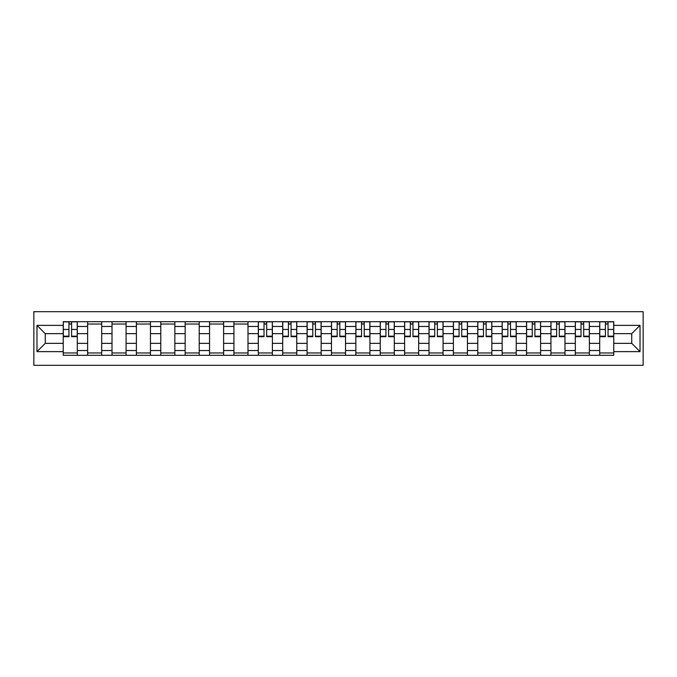 <?xml version="1.0" encoding="UTF-8"?>
<svg xmlns="http://www.w3.org/2000/svg" width="677" height="677" viewBox="0 0 677 677"><rect width="100%" height="100%" fill="white"/><g stroke="black" fill="none" stroke-linecap="round" stroke-linejoin="round"><path stroke-width="1.02" d="M33.85 365.309L643.15 365.309L643.15 311.691L33.85 311.691L33.85 365.309M87.621 355.307L87.621 326.466L77.305 326.466L77.305 355.307M77.305 326.466L77.305 321.693M87.621 326.466L87.621 321.693M101.685 321.693L101.685 355.307M112.01 355.307L112.01 321.693M126.074 321.693L126.074 355.307M136.39 355.307L136.39 321.693M150.455 321.693L150.455 355.307M160.771 355.307L160.771 321.693M174.844 321.693L174.844 355.307M185.16 355.307L185.16 321.693M199.224 321.693L199.224 355.307M209.54 355.307L209.54 321.693M223.613 321.693L223.613 355.307M233.929 355.307L233.929 321.693M247.994 321.693L247.994 355.307M258.309 355.307L258.309 321.693M272.382 321.693L272.382 355.307M282.698 355.307L282.698 321.693M296.763 321.693L296.763 355.307M307.079 355.307L307.079 321.693M321.152 321.693L321.152 355.307M331.468 355.307L331.468 321.693M345.532 321.693L345.532 355.307M355.848 355.307L355.848 321.693M369.921 321.693L369.921 355.307M380.237 355.307L380.237 321.693M394.302 321.693L394.302 355.307M404.618 355.307L404.618 321.693M418.691 321.693L418.691 355.307M429.006 355.307L429.006 321.693M443.071 321.693L443.071 355.307M453.387 355.307L453.387 321.693M467.46 321.693L467.46 355.307M477.776 355.307L477.776 321.693M491.841 321.693L491.841 355.307M502.156 355.307L502.156 321.693M516.229 321.693L516.229 355.307M526.545 355.307L526.545 321.693M540.61 321.693L540.61 355.307M550.926 355.307L550.926 321.693M564.99 321.693L564.99 355.307M575.315 355.307L575.315 321.693M589.379 321.693L589.379 355.307M599.695 355.307L599.695 321.693M599.695 343.349L589.379 343.349M575.315 343.349L564.99 343.349M550.926 343.349L540.61 343.349M526.545 343.349L516.229 343.349M502.156 343.349L491.841 343.349M477.776 343.349L467.46 343.349M453.387 343.349L443.071 343.349M429.006 343.349L418.691 343.349M404.618 343.349L394.302 343.349M380.237 343.349L369.921 343.349M355.848 343.349L345.532 343.349M331.468 343.349L321.152 343.349M307.079 343.349L296.763 343.349M282.698 343.349L272.382 343.349M258.309 343.349L247.994 343.349M233.929 343.349L223.613 343.349M209.54 343.349L199.224 343.349M185.16 343.349L174.844 343.349M160.771 343.349L150.455 343.349M136.39 343.349L126.074 343.349M112.01 343.349L101.685 343.349M87.621 343.349L77.305 343.349M599.695 333.651L589.379 333.651M575.315 333.651L564.99 333.651M550.926 333.651L540.61 333.651M526.545 333.651L516.229 333.651M502.156 333.651L491.841 333.651M477.776 333.651L467.46 333.651M453.387 333.651L443.071 333.651M429.006 333.651L418.691 333.651M404.618 333.651L394.302 333.651M380.237 333.651L369.921 333.651M355.848 333.651L345.532 333.651M331.468 333.651L321.152 333.651M307.079 333.651L296.763 333.651M282.698 333.651L272.382 333.651M258.309 333.651L247.994 333.651M233.929 333.651L223.613 333.651M209.54 333.651L199.224 333.651M185.16 333.651L174.844 333.651M160.771 333.651L150.455 333.651M136.39 333.651L126.074 333.651M112.01 333.651L101.685 333.651M87.621 333.651L77.305 333.651M45.257 343.349L63.24 343.349L63.24 333.651L45.257 333.651L45.257 343.349L36.973 351.634L36.973 325.366L63.24 325.366L63.24 333.651M613.76 333.651L613.76 343.349L631.743 343.349L631.743 333.651L613.76 333.651L613.76 321.693L63.24 321.693L63.24 325.366M613.76 325.366L640.027 325.366L640.027 351.634L613.76 351.634L613.76 343.349M63.24 343.349L63.24 355.307L613.76 355.307L613.76 351.634M63.24 351.634L36.973 351.634M77.305 352.962L63.24 352.962M68.944 324.038L71.601 324.038M101.685 352.962L87.621 352.962M87.621 324.038L101.685 324.038M126.074 352.962L112.01 352.962M112.01 324.038L126.074 324.038M150.455 352.962L136.39 352.962M136.39 324.038L150.455 324.038M174.844 352.962L160.771 352.962M160.771 324.038L174.844 324.038M199.224 352.962L185.16 352.962M185.16 324.038L199.224 324.038M223.613 352.962L209.54 352.962M209.54 324.038L223.613 324.038M247.994 352.962L233.929 352.962M233.929 324.038L247.994 324.038M272.382 352.962L258.309 352.962M264.022 324.038L266.679 324.038M296.763 352.962L282.698 352.962M288.402 324.038L291.059 324.038M321.152 352.962L307.079 352.962M312.791 324.038L315.448 324.038M345.532 352.962L331.468 352.962M337.171 324.038L339.829 324.038M369.921 352.962L355.848 352.962M361.552 324.038L364.209 324.038M394.302 352.962L380.237 352.962M385.941 324.038L388.598 324.038M418.691 352.962L404.618 352.962M410.321 324.038L412.978 324.038M443.071 352.962L429.006 352.962M434.71 324.038L437.367 324.038M467.46 352.962L453.387 352.962M459.091 324.038L461.748 324.038M491.841 352.962L477.776 352.962M483.48 324.038L486.137 324.038M516.229 352.962L502.156 352.962M507.86 324.038L510.517 324.038M540.61 352.962L526.545 352.962M532.249 324.038L534.906 324.038M564.99 352.962L550.926 352.962M556.629 324.038L559.287 324.038M589.379 352.962L575.315 352.962M581.018 324.038L583.676 324.038M613.76 352.962L599.695 352.962M605.399 324.038L608.056 324.038M36.973 325.366L45.257 333.651M631.743 343.349L640.027 351.634M631.743 333.651L640.027 325.366M71.601 336.706L71.601 321.854L77.229 321.854L77.229 336.706L71.601 336.706M68.944 323.885L71.601 323.885M68.944 321.854L63.316 321.854L63.316 336.706L68.944 336.706L68.944 321.854L71.601 321.854M266.679 336.706L266.679 321.854L272.306 321.854L272.306 336.706L266.679 336.706M264.022 323.885L266.679 323.885M264.022 321.854L258.394 321.854L258.394 336.706L264.022 336.706L264.022 321.854L266.679 321.854M291.059 336.706L291.059 321.854L296.687 321.854L296.687 336.706L291.059 336.706M288.402 323.885L291.059 323.885M288.402 321.854L282.774 321.854L282.774 336.706L288.402 336.706L288.402 321.854L291.059 321.854M315.448 336.706L315.448 321.854L321.067 321.854L321.067 336.706L315.448 336.706M312.791 323.885L315.448 323.885M312.791 321.854L307.163 321.854L307.163 336.706L312.791 336.706L312.791 321.854L315.448 321.854M339.829 336.706L339.829 321.854L345.456 321.854L345.456 336.706L339.829 336.706M337.171 323.885L339.829 323.885M337.171 321.854L331.544 321.854L331.544 336.706L337.171 336.706L337.171 321.854L339.829 321.854M364.209 336.706L364.209 321.854L369.837 321.854L369.837 336.706L364.209 336.706M361.552 323.885L364.209 323.885M361.552 321.854L355.933 321.854L355.933 336.706L361.552 336.706L361.552 321.854L364.209 321.854M388.598 336.706L388.598 321.854L394.226 321.854L394.226 336.706L388.598 336.706M385.941 323.885L388.598 323.885M385.941 321.854L380.313 321.854L380.313 336.706L385.941 336.706L385.941 321.854L388.598 321.854M412.978 336.706L412.978 321.854L418.606 321.854L418.606 336.706L412.978 336.706M410.321 323.885L412.978 323.885M410.321 321.854L404.694 321.854L404.694 336.706L410.321 336.706L410.321 321.854L412.978 321.854M437.367 336.706L437.367 321.854L442.995 321.854L442.995 336.706L437.367 336.706M434.71 323.885L437.367 323.885M434.71 321.854L429.083 321.854L429.083 336.706L434.71 336.706L434.71 321.854L437.367 321.854M461.748 336.706L461.748 321.854L467.375 321.854L467.375 336.706L461.748 336.706M459.091 323.885L461.748 323.885M459.091 321.854L453.463 321.854L453.463 336.706L459.091 336.706L459.091 321.854L461.748 321.854M486.137 336.706L486.137 321.854L491.764 321.854L491.764 336.706L486.137 336.706M483.48 323.885L486.137 323.885M483.48 321.854L477.852 321.854L477.852 336.706L483.48 336.706L483.48 321.854L486.137 321.854M510.517 336.706L510.517 321.854L516.145 321.854L516.145 336.706L510.517 336.706M507.86 323.885L510.517 323.885M507.86 321.854L502.232 321.854L502.232 336.706L507.86 336.706L507.86 321.854L510.517 321.854M534.906 336.706L534.906 321.854L540.534 321.854L540.534 336.706L534.906 336.706M532.249 323.885L534.906 323.885M532.249 321.854L526.621 321.854L526.621 336.706L532.249 336.706L532.249 321.854L534.906 321.854M559.287 336.706L559.287 321.854L564.914 321.854L564.914 336.706L559.287 336.706M556.629 323.885L559.287 323.885M556.629 321.854L551.002 321.854L551.002 336.706L556.629 336.706L556.629 321.854L559.287 321.854M583.676 336.706L583.676 321.854L589.303 321.854L589.303 336.706L583.676 336.706M581.018 323.885L583.676 323.885M581.018 321.854L575.391 321.854L575.391 336.706L581.018 336.706L581.018 321.854L583.676 321.854M608.056 336.706L608.056 321.854L613.684 321.854L613.684 336.706L608.056 336.706M605.399 323.885L608.056 323.885M605.399 321.854L599.771 321.854L599.771 336.706L605.399 336.706L605.399 321.854L608.056 321.854M575.315 326.466L564.99 326.466M550.926 326.466L540.61 326.466M526.545 326.466L516.229 326.466M502.156 326.466L491.841 326.466M477.776 326.466L467.46 326.466M453.387 326.466L443.071 326.466M429.006 326.466L418.691 326.466M404.618 326.466L394.302 326.466M380.237 326.466L369.921 326.466M355.848 326.466L345.532 326.466M331.468 326.466L321.152 326.466M307.079 326.466L296.763 326.466M282.698 326.466L272.382 326.466M258.309 326.466L247.994 326.466M233.929 326.466L223.613 326.466M209.54 326.466L199.224 326.466M185.16 326.466L174.844 326.466M160.771 326.466L150.455 326.466M136.39 326.466L126.074 326.466M112.01 326.466L101.685 326.466M599.695 326.466L589.379 326.466M575.315 350.534L564.99 350.534M550.926 350.534L540.61 350.534M526.545 350.534L516.229 350.534M502.156 350.534L491.841 350.534M477.776 350.534L467.46 350.534M453.387 350.534L443.071 350.534M429.006 350.534L418.691 350.534M404.618 350.534L394.302 350.534M380.237 350.534L369.921 350.534M355.848 350.534L345.532 350.534M331.468 350.534L321.152 350.534M307.079 350.534L296.763 350.534M282.698 350.534L272.382 350.534M258.309 350.534L247.994 350.534M233.929 350.534L223.613 350.534M209.54 350.534L199.224 350.534M185.16 350.534L174.844 350.534M160.771 350.534L150.455 350.534M136.39 350.534L126.074 350.534M112.01 350.534L101.685 350.534M87.621 350.534L77.305 350.534M599.695 350.534L589.379 350.534M71.601 336.164L77.229 336.164M71.601 329.445L77.229 329.445M63.316 336.164L68.944 336.164M63.316 329.445L68.944 329.445M266.679 336.164L272.306 336.164M266.679 329.445L272.306 329.445M258.394 336.164L264.022 336.164M258.394 329.445L264.022 329.445M291.059 336.164L296.687 336.164M291.059 329.445L296.687 329.445M282.774 336.164L288.402 336.164M282.774 329.445L288.402 329.445M315.448 336.164L321.067 336.164M315.448 329.445L321.067 329.445M307.163 336.164L312.791 336.164M307.163 329.445L312.791 329.445M339.829 336.164L345.456 336.164M339.829 329.445L345.456 329.445M331.544 336.164L337.171 336.164M331.544 329.445L337.171 329.445M364.209 336.164L369.837 336.164M364.209 329.445L369.837 329.445M355.933 336.164L361.552 336.164M355.933 329.445L361.552 329.445M388.598 336.164L394.226 336.164M388.598 329.445L394.226 329.445M380.313 336.164L385.941 336.164M380.313 329.445L385.941 329.445M412.978 336.164L418.606 336.164M412.978 329.445L418.606 329.445M404.694 336.164L410.321 336.164M404.694 329.445L410.321 329.445M437.367 336.164L442.995 336.164M437.367 329.445L442.995 329.445M429.083 336.164L434.71 336.164M429.083 329.445L434.71 329.445M461.748 336.164L467.375 336.164M461.748 329.445L467.375 329.445M453.463 336.164L459.091 336.164M453.463 329.445L459.091 329.445M486.137 336.164L491.764 336.164M486.137 329.445L491.764 329.445M477.852 336.164L483.48 336.164M477.852 329.445L483.48 329.445M510.517 336.164L516.145 336.164M510.517 329.445L516.145 329.445M502.232 336.164L507.86 336.164M502.232 329.445L507.86 329.445M534.906 336.164L540.534 336.164M534.906 329.445L540.534 329.445M526.621 336.164L532.249 336.164M526.621 329.445L532.249 329.445M559.287 336.164L564.914 336.164M559.287 329.445L564.914 329.445M551.002 336.164L556.629 336.164M551.002 329.445L556.629 329.445M583.676 336.164L589.303 336.164M583.676 329.445L589.303 329.445M575.391 336.164L581.018 336.164M575.391 329.445L581.018 329.445M608.056 336.164L613.684 336.164M608.056 329.445L613.684 329.445M599.771 336.164L605.399 336.164M599.771 329.445L605.399 329.445"/></g></svg>
